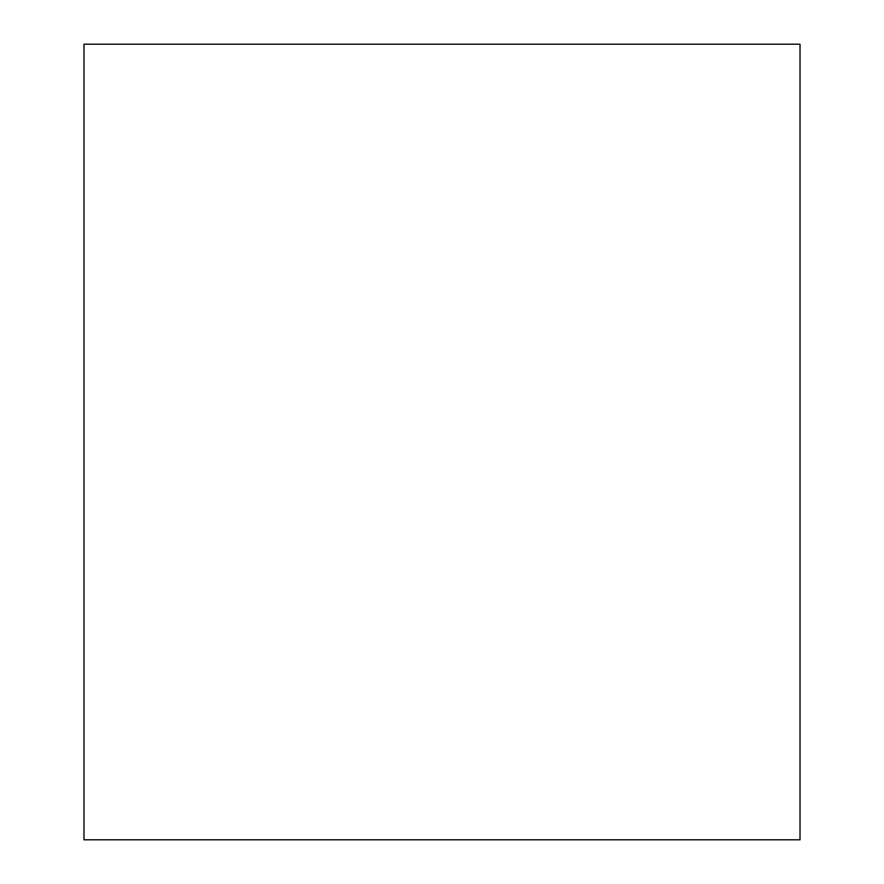 <?xml version="1.0" encoding="UTF-8"?>
<svg xmlns="http://www.w3.org/2000/svg" width="884" height="884" viewBox="0 0 884 884"><rect width="100%" height="100%" fill="white"/><g stroke="black" fill="none" stroke-linecap="round" stroke-linejoin="round"><path stroke-width="1.33" d="M800.02 44.2L800.02 839.8L83.98 839.8L83.98 44.2L800.02 44.2"/></g></svg>
